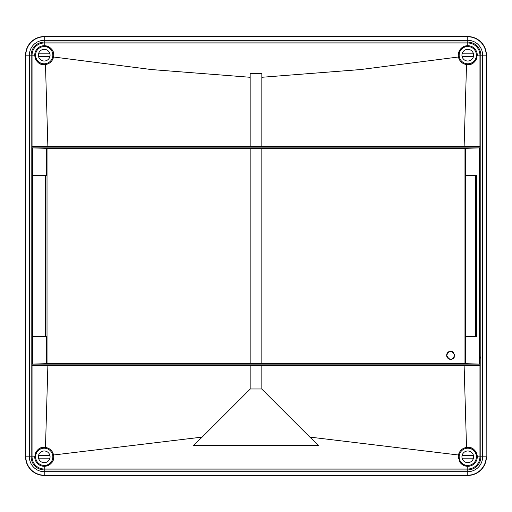 <?xml version="1.0" encoding="UTF-8"?>
<svg xmlns="http://www.w3.org/2000/svg" width="512" height="512" viewBox="0 0 512 512"><rect width="100%" height="100%" fill="white"/><g stroke="black" fill="none" stroke-linecap="round" stroke-linejoin="round"><path stroke-width="0.77" d="M50.72 449.901A9.491 9.491 0 0 1 44.224 466.317C51.539 464.851 54.643 461.075 53.536 455.002L202.15 437.094L193.267 445.594L318.733 445.594L309.85 437.094L458.464 455.002L458.285 456.826A9.491 9.491 0 0 1 458.317 456.058M202.15 437.094L250.17 389.094L250.17 365.907L47.872 365.792L45.478 447.411C39.706 446.605 36.122 449.741 34.726 456.826L32.051 456.826A12.166 12.166 0 0 0 44.224 468.992L44.224 469.914A13.088 13.088 0 0 1 31.136 456.826L29.37 456.826A14.854 14.854 0 0 0 44.224 471.68L44.224 475.443A18.624 18.624 0 0 1 25.6 456.826L25.6 55.174A18.624 18.624 0 0 1 44.224 36.557L44.224 40.32A14.854 14.854 0 0 0 29.37 55.174L29.37 456.826L25.837 456.826A18.381 18.381 0 0 0 44.224 475.206L467.776 475.206A18.381 18.381 0 0 0 486.163 456.826L486.4 55.174L482.63 55.174L482.63 456.826L486.163 456.826L486.163 55.174A18.381 18.381 0 0 0 467.776 36.794L467.776 40.32A14.854 14.854 0 0 1 482.63 55.174L479.949 55.174L479.949 456.826L480.864 456.826A13.088 13.088 0 0 1 467.776 469.914L44.224 469.914L44.224 471.68L467.776 471.68A14.854 14.854 0 0 0 482.63 456.826L480.864 456.826L480.864 55.174A13.088 13.088 0 0 0 467.776 42.086L467.776 43.008A12.166 12.166 0 0 1 479.949 55.174L477.274 55.174A9.491 9.491 0 0 0 467.776 45.683L460.557 49.011L458.285 55.174A9.491 9.491 0 0 1 458.285 54.931M480.141 358.24L480.102 356.774L480.141 358.24M34.758 55.93A9.491 9.491 0 0 1 34.726 55.174C36.122 62.259 39.706 65.395 45.478 64.589L47.872 146.208L32.051 146.458L32.051 365.542L47.872 365.792M25.6 55.174L32.051 55.174L32.051 456.826L31.136 456.826L31.136 55.174A13.088 13.088 0 0 1 44.224 42.086L44.224 45.683A9.491 9.491 0 0 0 34.726 55.174L32.051 55.174A12.166 12.166 0 0 1 44.224 43.008L467.776 43.008L467.776 45.683A9.491 9.491 0 0 0 458.368 53.939M45.005 45.715A9.491 9.491 0 0 1 52.858 51.232M53.466 52.998A9.491 9.491 0 0 1 53.683 55.942M53.139 58.426A9.491 9.491 0 0 1 52.531 59.77M47.872 146.208L250.17 146.093L250.17 77.286L151.437 69.555L53.536 56.998C52.461 61.261 49.773 63.789 45.478 64.589A9.491 9.491 0 0 1 34.842 56.659M53.536 56.998C54.643 50.925 51.539 47.149 44.224 45.683M32.051 146.458L479.949 146.458L261.83 146.093L261.83 77.286L360.563 69.555L458.464 56.998C459.539 61.261 462.227 63.789 466.522 64.589C472.294 65.395 475.878 62.259 477.274 55.174M250.17 146.093L261.83 146.093M464.128 146.208L466.522 64.589A9.491 9.491 0 0 0 477.024 57.331M463.712 63.757A9.491 9.491 0 0 1 462.438 63.021M461.28 62.099A9.491 9.491 0 0 1 458.285 55.174L458.464 56.998M458.861 453.574A9.491 9.491 0 0 1 459.469 452.23M458.464 455.002C459.539 450.739 462.227 448.211 466.522 447.411A9.491 9.491 0 0 1 477.274 456.826C475.878 449.741 472.294 446.605 466.522 447.411L464.128 365.792L479.949 365.542L32.051 365.542M466.995 466.285A9.491 9.491 0 0 1 459.142 460.768M458.534 459.002A9.491 9.491 0 0 1 458.285 456.826L460.55 462.982L467.776 466.317L467.776 468.992L44.224 468.992L44.224 466.317A9.491 9.491 0 0 1 34.726 456.826M486.4 456.826A18.624 18.624 0 0 1 467.776 475.443L467.776 468.992A12.166 12.166 0 0 0 479.949 456.826L477.274 456.826A9.491 9.491 0 0 1 467.776 466.317M45.478 447.411C49.773 448.211 52.461 450.739 53.536 455.002M34.976 454.669A9.491 9.491 0 0 1 44.467 447.334M48.288 448.243A9.491 9.491 0 0 1 49.562 448.979M250.17 365.907L261.83 365.894L261.83 389.094L309.85 437.094M261.83 388.966L250.17 388.966M44.224 36.557L467.776 36.557A18.624 18.624 0 0 1 486.4 55.174M250.17 77.286L250.17 73.51L261.83 73.51L261.83 77.286M261.83 365.907L464.128 365.792M467.776 475.443L44.224 475.443M479.949 146.458L479.949 365.542M454.054 353.056A4.051 4.051 0 0 0 453.549 352.442M452.934 351.942A4.051 4.051 0 0 0 452.237 351.571M450.688 351.264A4.051 4.051 0 0 0 449.901 351.341M449.139 351.571A4.051 4.051 0 0 0 448.442 351.942M447.827 352.448A4.051 4.051 0 0 0 446.944 353.766M446.714 354.528A4.051 4.051 0 0 0 446.637 355.315M446.714 356.115A4.051 4.051 0 0 0 446.95 356.87M447.322 357.574A4.051 4.051 0 0 0 448.442 358.688M449.146 359.066A4.051 4.051 0 0 0 449.901 359.29M450.694 359.373A4.051 4.051 0 0 0 453.549 358.189M454.054 357.574A4.051 4.051 0 0 0 454.432 356.87M454.662 356.109A4.051 4.051 0 0 0 454.746 355.315C452.045 360.55 449.338 360.55 446.637 355.315C449.338 350.08 452.038 350.08 454.746 355.315M465.344 175.379L476.614 175.379L476.614 336.621L465.344 336.621L465.344 175.379M32.819 175.379L47.014 175.379L47.014 336.621L32.819 336.621L32.819 175.379M45.434 175.379L45.434 336.621M46.47 148.358L32.538 147.885L479.462 147.885L465.53 148.358L261.83 148.582L46.47 148.358L46.47 175.379M32.538 147.885L32.538 364.115L46.47 363.642L250.17 363.418L465.53 363.642L479.462 364.115L32.538 364.115M46.47 336.621L46.47 363.642M250.17 148.582L250.17 363.418M261.83 148.582L261.83 363.418M446.637 363.955L444.448 363.917L446.637 363.955M465.53 148.358L465.53 175.379M465.53 336.621L465.53 363.642M479.462 147.885L479.462 364.115M462.093 56.506L473.466 56.506M462.093 53.843L473.466 53.843M476.397 55.174A8.614 8.614 0 0 1 463.469 62.637A8.614 8.614 0 0 1 463.469 47.712A8.614 8.614 0 0 1 476.397 55.174M473.619 55.174A5.843 5.843 0 0 1 464.858 60.237A5.843 5.843 0 0 1 464.858 50.118A5.843 5.843 0 0 1 473.619 55.174M38.534 56.506L49.907 56.506M38.534 53.843L49.907 53.843M52.838 55.174A8.614 8.614 0 0 1 39.91 62.637A8.614 8.614 0 0 1 39.91 47.712A8.614 8.614 0 0 1 52.838 55.174M50.067 55.174A5.843 5.843 0 0 1 41.299 60.237A5.843 5.843 0 0 1 41.299 50.118A5.843 5.843 0 0 1 50.067 55.174M462.093 458.157L473.466 458.157M462.093 455.494L473.466 455.494M476.397 456.826A8.614 8.614 0 0 1 463.469 464.288A8.614 8.614 0 0 1 463.469 449.363A8.614 8.614 0 0 1 476.397 456.826M473.619 456.826A5.843 5.843 0 0 1 464.858 461.882A5.843 5.843 0 0 1 464.858 451.763A5.843 5.843 0 0 1 473.619 456.826M38.534 458.157L49.907 458.157M38.534 455.494L49.907 455.494M52.838 456.826A8.614 8.614 0 0 1 39.91 464.288A8.614 8.614 0 0 1 39.91 449.363A8.614 8.614 0 0 1 52.838 456.826M50.067 456.826A5.843 5.843 0 0 1 41.299 461.882A5.843 5.843 0 0 1 41.299 451.763A5.843 5.843 0 0 1 50.067 456.826M467.776 36.557L44.224 36.794A18.381 18.381 0 0 0 25.837 55.174L25.6 456.826M44.224 42.086L44.224 40.32L467.776 40.32L467.776 42.086L44.224 42.086M475.59 175.379L475.59 336.621M47.021 148.358L47.021 363.642M464.979 148.358L464.979 363.642"/></g></svg>

